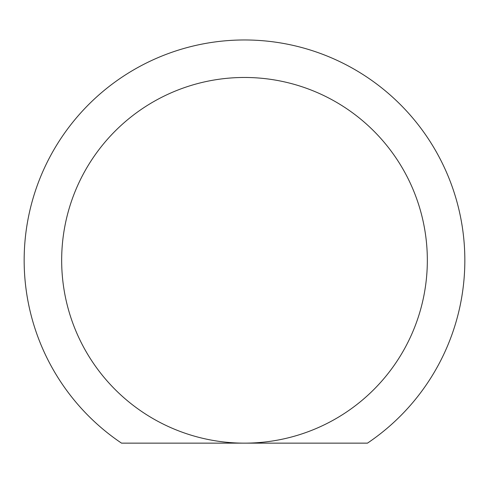 <?xml version="1.0" encoding="UTF-8"?>
<svg xmlns="http://www.w3.org/2000/svg" width="489" height="489" viewBox="0 0 489 489"><rect width="100%" height="100%" fill="white"/><g stroke="black" fill="none" stroke-linecap="round" stroke-linejoin="round"><path stroke-width="0.73" d="M244.5 77.47A182.837 182.837 0 0 0 61.663 260.307A182.837 182.837 0 0 0 244.5 443.144L367.471 443.144A220.343 220.343 0 0 0 410.014 114.86A220.343 220.343 0 0 0 78.986 114.86A220.343 220.343 0 0 0 121.529 443.144L244.5 443.144A182.837 182.837 0 0 0 427.337 260.307A182.837 182.837 0 0 0 244.5 77.47A182.837 182.837 0 0 1 427.337 260.307A182.837 182.837 0 0 1 244.5 443.144"/></g></svg>
